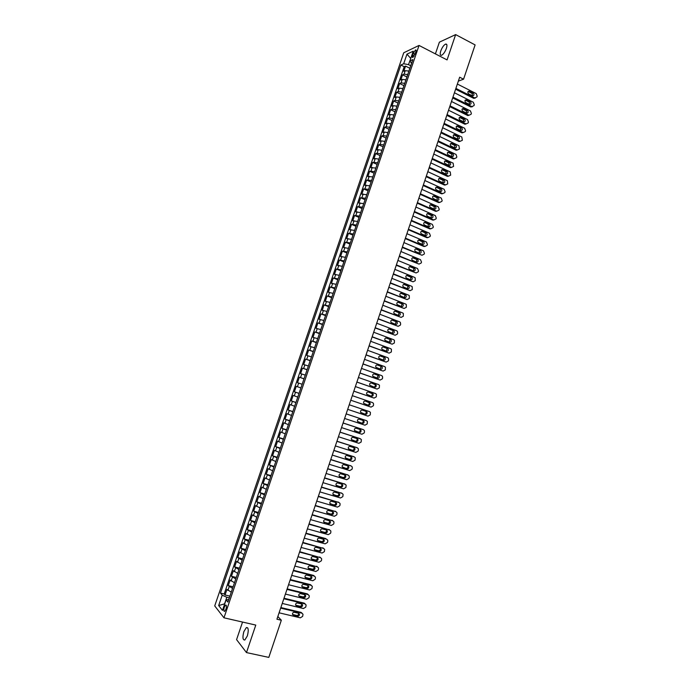 <?xml version="1.0" encoding="UTF-8"?>
<svg xmlns="http://www.w3.org/2000/svg" width="692" height="692" viewBox="0 0 692 692"><rect width="100%" height="100%" fill="white"/><g stroke="black" fill="none" stroke-linecap="round" stroke-linejoin="round"><path stroke-width="1.04" d="M247.329 635.948C248.8 630.239 248.48 627.445 246.369 627.558L243.861 631.623C242.39 637.306 242.71 640.1 244.83 640.014L247.329 635.948M446.375 48.44C447.317 45.291 447.067 43.838 445.622 44.08C443.78 45.058 442.171 47.341 440.787 50.931C439.844 54.08 440.095 55.533 441.548 55.291C443.382 54.322 444.991 52.038 446.375 48.44M225.955 609.263C226.717 606.391 226.587 604.99 225.575 605.085L224.303 607.204C223.533 610.076 223.663 611.468 224.675 611.391L225.955 609.263M242.546 622.056L236.577 639.633L246.482 652.582L268.807 657.4L281.333 620.231L277.847 616.503M403.747 52.765L214.719 605.907L223.966 617.809L419.041 45.438L403.747 52.765M419.041 45.438L447.075 59.91L455.639 34.6L439.385 42.169L435.406 53.881M408.911 71.077L405.244 70.679L403.773 71.319L405.547 66.103L409.872 68.274M407.718 74.58L404.05 74.165L402.58 74.805L406.905 76.959M402.58 74.805L400.798 80.03L402.26 79.416L405.927 79.831M402.943 88.602L399.275 88.161L397.822 88.749L399.604 83.516L403.946 85.652M399.95 97.382L396.291 96.915L394.847 97.477L396.628 92.235L400.979 94.363M396.948 106.17L393.298 105.686L391.862 106.222L393.653 100.971L398.004 103.082M393.947 114.976L390.305 114.465L388.869 114.967L390.669 109.717L395.028 111.81M390.945 123.79L387.304 123.254L385.885 123.73L387.676 118.47L392.044 120.546M387.935 132.613L384.302 132.06L382.884 132.509L384.683 127.241L389.068 129.3M384.925 141.445L381.292 140.874L379.891 141.289L381.69 136.021L386.075 138.063M381.906 150.294L378.282 149.697L376.889 150.086L378.688 144.81L383.091 146.834M378.887 159.151L375.263 158.529L373.879 158.892L375.687 153.607L380.09 155.622M375.868 168.018L370.869 167.715L372.677 162.421L377.097 164.411M372.841 176.892L367.859 176.538L369.666 171.244L374.095 173.216M369.805 185.785L364.84 185.378L366.656 180.076L371.085 182.039M366.777 194.686L361.821 194.227L363.637 188.916L368.075 190.862M363.733 203.604L358.802 203.093L360.61 197.774L365.065 199.703M360.688 212.522L355.766 211.968L357.591 206.64L362.046 208.552M357.643 221.457L352.738 220.852L354.555 215.515L359.027 217.409M354.598 230.41L349.702 229.744L351.527 224.407L355.999 226.284M351.545 239.363L346.666 238.653L348.483 233.308L352.972 235.168M348.483 248.333L343.621 247.572L345.446 242.217L349.944 244.06M345.42 257.32L340.568 256.498L342.402 251.144L346.908 252.969M342.358 266.308L337.523 265.443L339.348 260.071L343.863 261.887M339.288 275.312L334.461 274.387L336.295 269.015L340.819 270.814M336.217 284.325L331.407 283.357L333.241 277.976L337.774 279.75M333.137 293.356L328.345 292.327L330.179 286.946L334.72 288.702M330.058 302.395L325.275 301.314L327.117 295.925L331.667 297.664M326.97 311.443L322.204 310.31L324.046 304.913L328.605 306.634M323.882 320.5L319.133 319.323L320.976 313.917L325.543 315.621M320.785 329.574L316.054 328.337L317.896 322.93L322.481 324.617M317.689 338.656L312.974 337.367L314.817 331.952L319.41 333.622M314.592 347.756L309.886 346.415L311.737 340.983L316.33 342.644M311.487 356.864L306.798 355.472L308.649 350.031L313.251 351.674M308.373 365.982L303.702 364.537L305.561 359.096L310.172 360.714M305.258 375.116L300.605 373.611L302.465 368.161L307.084 369.77M302.144 384.259L297.499 382.702L299.359 377.244L303.996 378.835M300.899 387.918L296.262 386.335L294.394 391.802L299.039 393.359M297.776 397.078L293.148 395.443L291.289 400.91L295.942 402.45M294.645 406.247L290.043 404.56L288.175 410.036L292.837 411.558M291.514 415.425L286.921 413.686L285.052 419.17L289.732 420.675M288.382 424.62L283.807 422.829L281.929 428.322L286.618 429.801M285.242 433.832L280.684 431.981L278.807 437.474L283.504 438.944M282.102 443.044L277.553 441.141L275.675 446.651L280.381 448.096M278.954 452.274L274.421 450.319L272.544 455.829L277.258 457.265M275.805 461.521L271.29 459.505L269.404 465.024L274.127 466.443M272.648 470.768L268.15 468.7L266.264 474.228L270.996 475.629M269.491 480.04L265.001 477.913L263.116 483.448L267.856 484.824M266.325 489.313L261.861 487.133L259.967 492.678L264.716 494.036M263.159 498.603L258.704 496.372L256.81 501.916L261.576 503.257M259.993 507.902L255.547 505.618L253.653 511.172L258.427 512.495M256.818 517.218L252.39 514.874L250.495 520.436L255.27 521.742M253.635 526.543L249.232 524.147L247.329 529.709L252.122 530.998M250.452 535.885L246.058 533.428L244.155 538.999L248.956 540.27M247.269 545.227L242.892 542.718L240.98 548.298L245.79 549.552M244.077 554.595L239.709 552.026L237.806 557.614L242.624 558.842M240.877 563.963L236.534 561.342L234.623 566.938L239.449 568.149M237.676 573.357L233.351 570.675L231.439 576.272L236.275 577.465M234.476 582.75L230.159 580.008L228.248 585.622L233.092 586.799M458.346 81.128L463.562 79.199L459.67 77.21L276.93 619.21L281.333 620.231M413.228 53.345L412.562 55.291C412.077 56.891 412.19 57.609 412.89 57.462L415.84 52.116C416.325 50.525 416.212 49.807 415.52 49.954L413.228 53.345L415.096 54.296M228.758 599.514L226.068 599.877L227.884 602.075L412.83 59.59L409.906 60.922L411.55 63.344M226.068 599.877L222.478 610.387L218.663 605.552L222.201 595.189L220.463 593.079L400.867 65.031L403.678 63.751L406.957 54.149L413.228 51.191L409.906 60.922M405.547 66.103L404.206 66.7L224.208 593.978L225.056 594.982L229.908 596.141M231.266 592.162L226.967 589.368L225.056 594.982M232.547 588.399L228.248 585.622M235.756 578.988L231.439 576.272M238.956 569.594L234.623 566.938M242.157 560.217L237.806 557.614M245.349 550.849L240.98 548.298M248.54 541.49L244.155 538.999M251.724 532.148L247.329 529.709M254.907 522.815L250.495 520.436M258.09 513.49L253.653 511.172M261.256 504.183L256.81 501.916M264.43 494.884L259.967 492.678M267.596 485.602L263.116 483.448M270.754 476.33L266.264 474.228M273.911 467.065L269.404 465.024M277.068 457.819L272.544 455.829M280.217 448.58L275.675 446.651M283.357 439.359L278.807 437.474M286.497 430.147L281.929 428.322M289.637 420.944L285.052 419.17M292.768 411.757L288.175 410.036M295.899 402.58L291.289 400.91M299.022 393.411L294.394 391.802M299.359 377.244L304.013 378.766M302.465 368.161L307.127 369.632M305.561 359.096L310.241 360.506M308.649 350.031L313.346 351.398M311.737 340.983L316.452 342.298M314.817 331.952L319.548 333.207M317.896 322.93L322.645 324.133M320.976 313.917L325.733 315.068M324.046 304.913L328.821 306.011M327.117 295.925L331.9 296.972M330.179 286.946L334.98 287.941M333.241 277.976L338.059 278.919M336.295 269.015L341.13 269.906M339.348 260.071L344.192 260.91M342.402 251.144L347.263 251.923M345.446 242.217L350.316 242.953M348.483 233.308L353.378 233.991M351.527 224.407L356.423 225.038M354.555 215.515L359.477 216.094M357.591 206.64L362.522 207.167M360.61 197.774L365.558 198.249M363.637 188.916L368.594 189.349M366.656 180.076L371.63 180.448M369.666 171.244L374.657 171.564M372.677 162.421L377.676 162.698M375.687 153.607L377.079 153.226L380.704 153.832M378.688 144.81L380.09 144.403L383.723 144.983M381.69 136.021L383.1 135.58L386.733 136.142M384.683 127.241L386.101 126.774L389.743 127.311M387.676 118.47L389.103 117.977L392.745 118.496M390.669 109.717L392.096 109.198L395.746 109.691M393.653 100.971L395.089 100.426L398.748 100.894M396.628 92.235L398.082 91.664L401.741 92.114M399.604 83.516L401.066 82.91L404.733 83.343M410.711 58.561L408.505 64.633L403.678 63.751M410.728 65.757L408.505 64.633M455.639 34.6L475.11 44.919L463.562 79.199M246.482 652.582L255.78 625.084L223.966 617.809M410.754 58.422L406.957 54.149M229.32 597.862L226.812 597.265L224.563 603.874L218.663 605.552M404.206 66.7L400.867 65.031M224.208 593.978L220.463 593.079M222.201 595.189L226.812 597.265M457.36 84.043L476.234 93.61L477.177 96.11L476.883 96.975L474.842 97.961L455.89 88.403M455.613 89.225L473.631 98.307L474.781 97.935M473.224 92.996C474.478 94.674 474.184 95.6 472.342 95.79L468.622 93.913C467.351 92.244 467.645 91.309 469.487 91.11L473.224 92.996L472.074 93.385L472.558 95.868M468.121 91.43L472.074 93.385M475.266 98.082L473.631 98.307M454.419 92.763L473.328 102.252L474.279 104.751L473.985 105.616L471.875 106.585L452.949 97.122M452.68 97.927L470.733 106.94L471.875 106.585M470.318 101.655C471.581 103.35 471.278 104.276 469.41 104.431L465.707 102.58C464.436 100.894 464.739 99.959 466.607 99.786L470.318 101.655L469.176 102.018L469.643 104.518M465.223 100.081L469.176 102.018M472.351 106.732L470.733 106.94M451.478 101.482L470.43 110.91L471.373 113.401L471.088 114.266L468.977 115.244L450.008 105.85M449.748 106.629L467.835 115.581L468.977 115.244M467.411 110.322C468.674 112.026 468.363 112.952 466.477 113.09L462.775 111.256C461.512 109.544 461.832 108.618 463.718 108.488L467.411 110.322L466.27 110.668L466.719 113.185M462.325 108.748L466.27 110.668M462.585 108.843L463.718 108.488L462.585 108.843M448.537 110.218L467.515 119.578L468.467 122.06L468.181 122.925L466.062 123.911L447.058 114.595M446.807 115.356L464.929 124.231L466.062 123.911M464.496 118.998L464.522 119.007C465.759 120.719 465.439 121.636 463.562 121.775L459.825 119.941C458.597 118.22 458.926 117.303 460.803 117.173L464.496 118.998L463.363 119.327L463.796 121.861M459.419 117.415L463.363 119.327L464.522 119.007M445.587 118.972L464.609 128.245L465.56 130.736L465.266 131.601L463.156 132.587L444.108 123.349M443.857 124.084L462.022 132.89L463.156 132.587M461.581 127.683L461.633 127.709C462.836 129.421 462.507 130.338 460.647 130.459L456.867 128.625C455.673 126.904 456.011 125.987 457.87 125.875L461.581 127.683L460.448 127.994L460.863 130.546M456.512 126.1L460.448 127.994M442.629 127.726L461.798 136.99L462.36 140.286L460.232 141.28L441.159 132.111M440.916 132.821L459.116 141.566L460.232 141.28M458.658 136.376L458.744 136.428C459.912 138.141 459.574 139.049 457.723 139.161L453.909 137.327C452.75 135.606 453.096 134.689 454.947 134.585L458.658 136.376L457.533 136.67L457.931 139.239M453.606 134.802L457.533 136.67M439.68 136.497L458.917 145.709L459.445 148.979L457.317 149.982L438.2 140.883M437.967 141.575L456.201 150.242L457.317 149.982M455.734 145.086L455.846 145.147C456.988 146.86 456.633 147.768 454.8 147.872L450.95 146.029C449.817 144.317 450.181 143.408 452.014 143.313L455.734 145.086L454.618 145.363L454.99 147.95M450.691 143.504L454.618 145.363M436.713 145.277L456.028 154.437L456.815 156.807L456.521 157.681L454.393 158.693L435.233 149.671M435.008 150.337L453.277 158.935L454.393 158.693M452.802 153.806L452.949 153.883C454.056 155.596 453.692 156.504 451.867 156.6L447.983 154.749C446.885 153.036 447.257 152.128 449.082 152.041L452.802 153.806L451.694 154.056L452.049 156.669M447.776 152.223L451.694 154.056M433.754 154.065L453.139 163.174L453.597 166.4L451.461 167.421L432.266 158.468M432.05 159.117L450.362 167.646L451.461 167.421M449.878 162.534L450.051 162.637C451.115 164.341 450.743 165.241 448.935 165.327L445.017 163.485C443.953 161.764 444.333 160.864 446.141 160.786L449.878 162.534L448.771 162.767L449.108 165.397M444.852 160.959L448.771 162.767M430.787 162.871L450.25 171.927L450.674 175.119L448.537 176.157L429.3 167.274M429.092 167.897L447.43 176.356L448.537 176.157M446.937 171.279L447.144 171.391C448.174 173.104 447.793 173.995 446.003 174.073L442.041 172.221C441.012 170.5 441.401 169.609 443.2 169.54L446.937 171.279L445.838 171.495L446.15 174.133M441.937 169.696L445.838 171.495M427.812 171.685L447.352 180.69L447.741 183.856L445.596 184.902L426.324 176.097M426.125 176.694L444.506 185.084L445.596 184.902M443.996 180.024L444.229 180.162C445.233 181.866 444.844 182.757 443.062 182.826L439.065 180.967C438.071 179.254 438.468 178.372 440.25 178.311L443.996 180.024L442.906 180.223L443.2 182.887M439.005 178.45L442.906 180.223M424.836 180.508L444.126 189.271L445.103 191.736L444.809 192.61L442.664 193.656L423.348 184.928M423.158 185.499L441.574 193.821L442.664 193.656M441.055 188.786L441.314 188.942C442.283 190.646 441.885 191.537 440.112 191.597L436.09 189.729C435.13 188.016 435.527 187.134 437.301 187.082L441.055 188.786L439.974 188.968L440.242 191.641M436.081 187.212L439.974 188.968M421.861 189.349L441.193 198.033L442.162 200.49L441.868 201.363L439.714 202.419L420.364 193.769M420.182 194.322L438.633 202.566L439.714 202.419M438.114 197.566L438.399 197.739C439.333 199.434 438.927 200.317 437.171 200.369L433.106 198.5C432.18 196.796 432.595 195.914 434.351 195.871L438.114 197.566L437.033 197.722L437.275 200.412M433.149 195.983L437.033 197.722M418.876 198.189L438.244 206.813L439.221 209.261L438.927 210.134L436.773 211.198L417.38 202.618M417.207 203.154L435.7 211.328L436.773 211.198M435.164 206.346L435.476 206.536C436.384 208.24 435.96 209.114 434.221 209.157L430.121 207.289C429.222 205.585 429.645 204.711 431.393 204.668L435.164 206.346L434.092 206.484L434.308 209.192M430.216 204.771L434.092 206.484M415.892 207.046L435.303 215.593L436.271 218.041L435.977 218.914L433.823 219.987L414.396 211.484M414.223 211.994L432.751 220.099L433.823 219.987M432.206 215.143L432.543 215.35C433.426 217.046 432.993 217.919 431.263 217.954L427.137 216.077C426.263 214.382 426.696 213.508 428.435 213.482L432.206 215.143L431.142 215.264L431.332 217.989M427.284 213.569L431.142 215.264M412.899 215.921L432.344 224.39L433.33 226.829L433.028 227.711L430.874 228.784L411.403 220.359M411.238 220.843L429.81 228.879L430.874 228.784M429.248 223.948L429.611 224.182C430.459 225.869 430.026 226.734 428.305 226.768L424.144 224.883C423.305 223.187 423.746 222.322 425.468 222.296L429.248 223.948L428.192 224.044L428.357 226.786M424.343 222.374L428.192 224.044M409.906 224.796L429.395 233.195L430.372 235.626L430.078 236.508L427.916 237.598L408.41 229.242M408.254 229.701L426.852 237.667L427.916 237.598M426.289 232.763L426.67 233.014C427.492 234.7 427.05 235.557 425.346 235.591L421.151 233.697C420.347 232.01 420.797 231.154 422.501 231.128L426.289 232.763L425.234 232.841L425.372 235.6M421.393 231.197L425.234 232.841M406.905 233.688L426.436 242.01L427.422 244.44L427.12 245.323L424.957 246.421L405.408 238.143M405.261 238.576L423.902 246.473L424.957 246.421M423.322 241.595L423.729 241.863C424.525 243.541 424.066 244.397 422.38 244.423L418.15 242.52C417.38 240.842 417.838 239.986 419.525 239.977L423.322 241.595L422.276 241.655L422.388 244.423M418.452 240.029L422.276 241.655M403.903 242.589L423.469 250.833L424.455 253.263L424.161 254.146L421.99 255.253L402.407 247.053M402.268 247.459L421.99 255.253M420.355 250.435L420.788 250.72C421.549 252.398 421.091 253.246 419.404 253.263L415.157 251.36C414.404 249.682 414.871 248.835 416.549 248.826L420.355 250.435L419.317 250.469L419.395 253.255M416.549 248.826L415.511 248.869L419.317 250.469M400.902 251.507L420.502 259.673L421.497 262.095L421.194 262.986L419.023 264.093L399.396 255.971M399.267 256.36L419.023 264.093M417.388 259.284L417.838 259.595C418.573 261.265 418.106 262.104 416.437 262.112L412.155 260.209C411.429 258.54 411.904 257.701 413.574 257.692L417.388 259.284L416.35 259.301L416.8 259.612L416.402 262.104M413.574 257.692L412.562 257.718L416.35 259.301M397.891 260.434L417.536 268.522L418.53 270.944L418.228 271.826L416.048 272.951L396.386 264.898M396.265 265.27L416.048 272.951M414.413 268.141L414.88 268.47C415.589 270.139 415.113 270.97 413.461 270.979L409.145 269.067C408.453 267.406 408.937 266.567 410.59 266.567L414.413 268.141L413.375 268.141L413.851 268.47L413.401 270.961M409.595 266.584L413.375 268.141M394.881 269.37L414.56 277.38L415.174 277.812L415.261 280.684L413.072 281.817L393.367 273.842M393.255 274.188L413.072 281.817M411.429 277.016L411.922 277.362C412.605 279.023 412.121 279.853 410.477 279.853L406.135 277.942C405.469 276.281 405.962 275.451 407.597 275.459L411.429 277.016L410.408 276.999L410.901 277.345L410.399 279.827M406.637 275.468L410.408 276.999M391.862 278.314L411.584 286.254L412.224 286.704L412.285 289.559L410.096 290.692L390.357 282.794M390.245 283.115L410.096 290.692M408.444 285.9L408.963 286.272C409.612 287.915 409.128 288.737 407.493 288.746L403.125 286.817C402.485 285.173 402.978 284.351 404.612 284.351L408.444 285.9L407.432 285.857L407.943 286.228L407.389 288.702M403.678 284.351L407.432 285.857M388.843 287.275L408.609 295.138L409.266 295.614L409.309 298.434L407.112 299.584L387.33 291.756M387.235 292.05L407.112 299.584M405.46 294.792L405.996 295.181C406.619 296.825 406.126 297.647 404.509 297.638L400.114 295.718C399.5 294.074 400.002 293.252 401.611 293.261L405.46 294.792L404.448 294.731L404.976 295.121L404.37 297.586M400.72 293.252L404.448 294.731M385.816 296.245L405.624 304.03L406.299 304.532L406.325 307.326L404.128 308.476L384.302 300.735M384.216 301.003L404.128 308.476M402.467 303.702L403.021 304.108C403.626 305.743 403.125 306.556 401.516 306.547L397.096 304.618C396.507 302.984 397.009 302.17 398.618 302.188L402.467 303.702L401.464 303.624L402.017 304.03L401.351 306.487M397.753 302.162L401.464 303.624M382.788 305.224L402.632 312.931L403.341 313.459L403.341 316.227L401.135 317.386L381.275 309.722M381.188 309.973L401.135 317.386M399.474 312.611L400.045 313.043C400.625 314.67 400.114 315.474 398.514 315.474L394.068 313.537C393.506 311.91 394.025 311.097 395.616 311.115L399.474 312.611L398.48 312.516L399.042 312.94L398.324 315.396M394.786 311.089L398.48 312.516M379.761 314.22L399.639 321.849L400.365 322.403L400.651 324.245L400.348 325.136L398.142 326.313L378.239 318.718M378.169 318.943L398.142 326.313M396.481 321.546L397.07 321.988C397.623 323.605 397.104 324.41 395.521 324.401L391.049 322.463C390.504 320.846 391.023 320.041 392.606 320.059L396.481 321.546L395.487 321.425L396.066 321.867L395.296 324.314M391.819 320.024L395.487 321.425M376.725 323.225L396.646 330.776L397.39 331.347L397.658 333.172L397.355 334.063L395.149 335.248L375.202 327.731M375.133 327.93L395.149 335.248M393.48 330.482L394.077 330.949C394.613 332.558 394.094 333.354 392.52 333.345L388.022 331.399C387.503 329.79 388.03 328.994 389.596 329.011L393.48 330.482L392.485 330.343L393.091 330.811L392.26 333.25M388.852 328.968L392.485 330.343M373.68 332.238L393.644 339.711L394.414 340.308L394.362 342.998L392.148 344.183L372.158 336.753M372.106 336.926L392.148 344.183M390.47 339.435L391.092 339.919C391.603 341.519 391.075 342.315 389.51 342.298L384.986 340.352C384.493 338.751 385.029 337.955 386.586 337.981L390.47 339.435L389.492 339.27L390.106 339.755L389.215 342.185M385.885 337.93L389.492 339.27M370.644 341.268L390.643 348.664L391.43 349.278L391.361 351.943L389.138 353.145L369.113 345.784M369.061 345.939L389.138 353.145M387.459 348.396L388.1 348.898C388.584 350.489 388.048 351.276 386.499 351.268L381.958 349.313C381.482 347.721 382.019 346.934 383.567 346.952L387.459 348.396L386.482 348.214L387.122 348.716L386.162 351.138M382.918 346.9L386.482 348.214M367.59 350.299L387.641 357.626L388.437 358.266L388.653 360.004L388.35 360.904L386.136 362.106L366.068 354.823M366.025 354.953L386.136 362.106M384.449 357.366L385.098 357.885C385.565 359.477 385.029 360.255 383.48 360.238L378.922 358.292C378.463 356.7 379.008 355.922 380.548 355.947L384.449 357.366L383.48 357.167L384.129 357.686L383.1 360.099M379.943 355.878L383.48 357.167M364.546 359.356L384.631 366.596L385.444 367.262L385.34 369.874L383.117 371.085L363.015 363.88M362.98 363.983L383.117 371.085M381.43 366.353L382.096 366.89C382.546 368.464 382.001 369.251 380.47 369.225L375.877 367.27C375.445 365.696 375.998 364.918 377.521 364.943L381.43 366.353L380.47 366.129L381.128 366.665L380.029 369.07M376.976 364.874L380.47 366.129M361.483 368.412L381.612 375.583L382.451 376.258L382.633 377.953L382.33 378.853L380.107 380.072L359.961 372.953M359.927 373.031L380.107 380.072M378.412 375.349L379.086 375.903C379.519 377.469 378.965 378.247 377.443 378.23L372.832 376.266C372.426 374.701 372.979 373.931 374.493 373.957L378.412 375.349L377.451 375.107L378.126 375.661L376.95 378.057M374.009 373.879L377.451 375.107M358.43 377.486L378.593 384.57L379.45 385.28L379.311 387.84L377.079 389.077L356.899 382.027M356.882 382.088L377.079 389.077M375.384 384.354L376.076 384.925C376.483 386.491 375.929 387.26 374.415 387.235L369.788 385.28C369.398 383.714 369.952 382.953 371.466 382.979L375.125 384.666C375.557 385.963 375.133 386.759 373.853 387.044M371.05 382.901L374.433 384.095M355.368 386.568L375.574 393.584L376.439 394.302L376.292 396.845L374.061 398.09L353.828 391.118M353.82 391.153L374.061 398.09M372.357 393.376L373.066 393.956C373.455 395.513 372.893 396.282 371.388 396.257L366.734 394.302C366.362 392.745 366.924 391.983 368.429 392.009L372.114 393.679C372.53 395.028 372.071 395.815 370.739 396.04M368.101 391.94L371.414 393.091M352.297 395.668L372.547 402.597L373.429 403.341L373.576 404.958L373.273 405.858L371.033 407.112L350.766 400.218L371.033 407.112M369.329 402.398L370.047 403.003C370.41 404.552 369.848 405.313 368.352 405.296L363.681 403.332C363.326 401.784 363.897 401.031 365.385 401.057L369.104 402.701C369.485 404.137 368.983 404.915 367.573 405.028M365.177 401.005L368.386 402.104M369.519 411.628L349.226 404.768L369.519 411.628L370.419 412.389L370.246 414.889L367.997 416.143L347.687 409.335M366.293 411.446L367.019 412.06C367.374 413.6 366.803 414.361 365.315 414.335L360.627 412.38C360.29 410.84 360.861 410.088 362.34 410.114L366.293 411.446M365.48 411.169L366.085 411.74C366.44 413.271 365.869 414.032 364.39 414.006L361.189 412.934M346.156 413.894L366.483 420.667L367.4 421.445L367.21 423.928L364.961 425.191L344.616 418.461M365.635 420.355L346.164 413.868M363.248 420.494L363.992 421.125C364.329 422.656 363.758 423.418 362.279 423.392L357.565 421.437C357.245 419.906 357.816 419.153 359.295 419.179L363.248 420.494M362.582 420.278L363.058 420.788C363.395 422.31 362.824 423.063 361.354 423.046L358.023 421.947M343.076 423.028L363.447 429.715L364.373 430.519L364.485 432.067L364.174 432.976L361.925 434.247L341.537 427.595M362.686 429.421L343.094 422.968M360.203 429.559L360.956 430.208C361.276 431.73 360.705 432.483 359.235 432.465L354.503 430.502C354.2 428.979 354.78 428.236 356.242 428.262L360.203 429.559M359.632 429.369L360.039 429.844C360.35 431.367 359.779 432.111 358.318 432.093L354.901 430.978M339.988 432.171L360.402 438.78L361.345 439.602L361.137 442.032L358.88 443.312L338.449 436.747M359.719 438.494L340.023 432.093M357.159 438.633L357.92 439.299C358.222 440.813 357.643 441.565 356.181 441.539L351.432 439.584C351.147 438.071 351.726 437.327 353.188 437.353L357.159 438.633M356.648 438.468L357.003 438.91C357.306 440.423 356.726 441.167 355.273 441.15L351.787 440.025M336.909 441.323L357.357 447.854L358.318 448.693L358.404 450.198L358.093 451.106L355.835 452.395L335.361 445.907M356.752 447.586L336.943 441.219M354.105 447.724L354.884 448.399C355.169 449.904 354.589 450.648 353.128 450.63L348.361 448.676C348.093 447.17 348.682 446.427 350.126 446.452L354.105 447.724M353.655 447.577L353.967 447.992C354.261 449.497 353.673 450.241 352.228 450.224L348.673 449.091M333.812 450.492L354.313 456.936L355.281 457.793L355.048 460.189L352.782 461.486L332.272 455.077M353.776 456.694L333.855 450.362M351.052 456.824L351.839 457.516C352.107 459.012 351.519 459.756 350.074 459.73L345.291 457.775C345.031 456.279 345.619 455.544 347.064 455.57L351.052 456.824M350.654 456.694L350.93 457.083C351.207 458.58 350.619 459.324 349.175 459.298L345.567 458.173M330.724 459.67L351.259 466.036L352.237 466.91L352.306 468.372L351.994 469.28L349.728 470.586L329.176 464.263M350.801 465.811L330.776 459.514M347.998 465.932L348.785 466.633C349.045 468.129 348.457 468.865 347.012 468.847L342.211 466.892C341.969 465.405 342.566 464.669 343.993 464.695L347.998 465.932M347.643 465.82L347.886 466.183C348.145 467.68 347.557 468.415 346.121 468.397L342.462 467.264M327.627 468.856L348.197 475.144L349.192 476.035L349.252 477.471L348.941 478.388L346.675 479.703L326.07 473.458M347.817 474.946L327.679 468.674M344.927 475.049L345.732 475.767C345.974 477.255 345.386 477.99 343.95 477.973L339.132 476.018C338.898 474.539 339.495 473.804 340.922 473.83L344.927 475.049M344.616 474.954L344.841 475.3C345.083 476.779 344.495 477.515 343.059 477.497L339.348 476.373M324.522 478.06L345.144 484.27L346.147 485.17L345.888 487.505L343.613 488.829L322.965 482.661M344.824 484.089L324.591 477.852M341.865 484.184L342.67 484.919C342.903 486.398 342.306 487.125 340.879 487.107L336.044 485.161C335.828 483.682 336.433 482.955 337.852 482.981L341.865 484.184M341.588 484.106L341.787 484.426C342.021 485.896 341.424 486.632 340.006 486.614L336.243 485.49M321.417 487.272L342.073 493.396L343.094 494.313L342.825 496.631L340.542 497.972L319.86 491.882M341.822 493.249L321.495 487.038M338.795 493.327L339.608 494.071C339.833 495.541 339.227 496.276 337.808 496.259L332.956 494.313C332.757 492.842 333.354 492.116 334.772 492.142L338.795 493.327M338.552 493.258L338.734 493.56C338.95 495.031 338.353 495.757 336.935 495.74L333.137 494.624M318.303 496.493L339.011 502.539L340.031 503.473L340.066 504.857L339.755 505.774L337.471 507.115L316.746 501.112M338.82 502.427L318.389 496.242M335.715 502.487L336.546 503.24C336.753 504.71 336.148 505.428 334.738 505.419L329.868 503.473C329.677 502.011 330.283 501.293 331.693 501.311L335.715 502.487M335.516 502.427L335.672 502.712C335.88 504.174 335.274 504.892 333.864 504.883L330.023 503.767M315.189 505.731L335.931 511.699L336.969 512.642L336.995 514.009L336.684 514.926L334.4 516.275L313.632 510.35M335.802 511.613L315.284 505.454M332.644 511.656L333.475 512.417C333.665 513.879 333.06 514.606 331.658 514.588L326.771 512.651C326.589 511.198 327.204 510.48 328.605 510.497L332.644 511.656M332.471 511.604L332.61 511.864C332.8 513.326 332.195 514.044 330.793 514.035L326.909 512.919M312.075 514.978L332.861 520.86L333.907 521.829L333.925 523.169L333.613 524.086L331.321 525.453L310.509 519.606M332.783 520.817L312.178 514.675M329.556 520.834L330.395 521.612C330.577 523.066 329.972 523.783 328.57 523.775L323.674 521.837C323.501 520.393 324.115 519.675 325.517 519.692L329.556 520.834M329.418 520.791L329.539 521.041C329.721 522.486 329.115 523.204 327.714 523.195L323.795 522.088M308.952 524.242L329.781 530.046L330.837 531.015L330.845 532.347L330.534 533.264L328.242 534.639L307.386 528.87M329.755 530.029L309.065 523.913M326.468 530.029L327.316 530.816C327.489 532.26 326.875 532.978 325.482 532.97L321.425 531.845L320.569 531.041C320.413 529.596 321.027 528.887 322.42 528.896L326.468 530.029M326.356 529.994L326.468 530.219C326.633 531.655 326.027 532.373 324.635 532.364L320.681 531.274M305.829 533.506L326.693 539.232L327.757 540.218L327.766 541.533L327.454 542.45L325.153 543.834L304.264 538.151M325.845 538.618L305.942 533.16M323.38 539.232L324.237 540.028C324.392 541.464 323.778 542.182 322.394 542.173L318.329 541.066L317.464 540.253C317.317 538.817 317.931 538.108 319.323 538.116L323.38 539.232M323.294 539.206L323.389 539.414C323.545 540.841 322.93 541.559 321.546 541.551L317.559 540.469M302.698 542.796L323.605 548.436L324.678 549.439L324.366 551.654L322.065 553.038L301.132 547.441M323.657 548.445L302.819 542.416M320.284 548.445L321.149 549.258C321.296 550.685 320.681 551.403 319.297 551.394L315.223 550.304L314.35 549.474C314.22 548.047 314.834 547.337 316.218 547.346L320.284 548.445M320.223 548.427L320.31 548.618C320.457 550.045 319.842 550.754 318.458 550.754L314.436 549.673M299.558 552.086L320.517 557.648L321.598 558.66L321.59 559.94L321.278 560.857L318.969 562.259L297.993 556.74M320.595 557.674L299.697 551.688M317.187 557.674L318.06 558.487C318.19 559.914 317.576 560.624 316.192 560.624L312.118 559.551L311.236 558.712C311.115 557.294 311.737 556.584 313.113 556.593L317.187 557.674M317.152 557.657L317.221 557.83C317.36 559.248 316.737 559.958 315.37 559.958L311.313 558.894M296.427 561.402L317.42 566.869L318.51 567.898L318.493 569.161L318.182 570.078L315.872 571.488L294.853 566.056M317.533 566.904L296.565 560.97M314.09 566.912L314.964 567.743C315.085 569.161 314.462 569.871 313.095 569.871L309.004 568.807L308.122 567.959C308.001 566.54 308.632 565.84 309.999 565.848L314.133 567.059C314.263 568.469 313.64 569.179 312.274 569.179L308.191 568.123L309.004 568.807M293.278 570.718L314.324 576.107L315.414 577.145L315.396 578.391L315.085 579.316L312.767 580.735L291.713 575.381M314.462 576.151L313.493 575.407L293.434 570.26M310.976 576.159L311.858 576.998C311.98 578.408 311.348 579.117 309.981 579.117L305.89 578.079L304.999 577.223C304.895 575.813 305.518 575.104 306.885 575.113L310.976 576.159M310.993 576.159L311.045 576.298C311.158 577.708 310.535 578.408 309.168 578.408L305.051 577.362M290.138 580.052L311.218 585.363L312.317 586.409L311.988 588.563L309.661 589.991L288.564 584.723M311.383 585.415L310.397 584.636L290.294 579.567M307.871 585.423L308.753 586.271C308.866 587.681 308.234 588.382 306.876 588.39L302.767 587.361L301.868 586.496C301.773 585.086 302.413 584.385 303.771 584.385L307.871 585.423M307.905 585.432L307.94 585.544C308.052 586.946 307.421 587.655 306.063 587.655L301.92 586.617M286.981 589.394L308.113 594.618L309.22 595.682L309.194 596.893L308.883 597.819L306.556 599.255L285.407 594.073M308.303 594.679L307.3 593.874L287.154 588.883M304.757 594.696L305.648 595.553C305.743 596.954 305.111 597.654 303.762 597.663L299.645 596.651L298.745 595.777C298.659 594.376 299.29 593.684 300.648 593.675L304.757 594.696M304.809 594.705L304.843 594.809C304.938 596.201 304.307 596.902 302.958 596.911L298.78 595.881M283.832 598.753L304.999 603.891L306.115 604.964L305.769 607.092L303.442 608.536L282.25 603.433M305.215 603.96L304.195 603.13L284.005 598.217M301.634 603.978L302.534 604.851C302.62 606.244 301.989 606.945 300.639 606.953L296.513 605.958L295.605 605.076C295.536 603.683 296.167 602.983 297.517 602.983L301.634 603.978M301.712 604.004L301.738 604.081C301.824 605.474 301.193 606.175 299.844 606.183L295.64 605.163M280.675 608.121L301.885 613.173L303.01 614.262L302.655 616.373L300.319 617.826L279.092 612.809M302.127 613.259L301.081 612.385L280.857 607.559M298.512 613.276L299.42 614.15C299.498 615.543 298.866 616.243 297.517 616.252L293.382 615.274L292.474 614.384C292.405 613 293.045 612.299 294.385 612.299L298.512 613.276M298.607 613.302L298.624 613.363C298.702 614.747 298.07 615.447 296.73 615.456L292.491 614.453M404.05 74.165L405.244 70.679M227.902 590.449L229.182 586.695M231.102 581.064L232.382 577.318M234.303 571.696L235.574 567.95M237.494 562.328L238.766 558.591M240.686 552.986L241.958 549.249M243.869 543.644L245.141 539.916M247.053 534.319L248.324 530.591M250.227 525.003L251.499 521.284M253.402 515.704L254.673 511.985M256.568 506.414L257.839 502.703M259.734 497.133L261.005 493.431M262.899 487.869L264.162 484.166M266.057 478.622L267.32 474.92M269.205 469.375L270.468 465.681M272.354 460.145L273.617 456.461M275.502 450.924L276.757 447.248M278.642 441.721L279.897 438.045M281.782 432.526L283.037 428.85M284.914 423.348L286.168 419.672M288.045 414.171L289.291 410.512M291.168 405.019L292.413 401.351M294.29 395.867L295.536 392.208M297.404 386.733L298.65 383.083M300.518 377.607L301.764 373.965M303.632 368.499L304.869 364.857M306.738 359.39L307.975 355.757M309.834 350.308L311.071 346.675M312.931 341.225L314.168 337.601M316.028 332.16L317.265 328.536M319.116 323.103L320.353 319.488M322.204 314.064L323.432 310.448M325.283 305.034L326.512 301.427M328.363 296.012L329.591 292.405M331.433 287.007L332.662 283.4M334.504 278.002L335.732 274.413M337.566 269.024L338.795 265.425M340.628 260.045L341.857 256.455M343.69 251.084L344.91 247.502M346.744 242.131L347.964 238.55M349.797 233.187L351.017 229.614M352.842 224.26L354.062 220.687M355.887 215.342L357.098 211.778M358.923 206.432L360.134 202.877M361.959 197.54L363.17 193.985M364.987 188.656L366.198 185.101M368.014 179.782L369.225 176.235M371.042 170.924L372.244 167.377M374.061 162.066L375.263 158.529M377.079 153.226L378.282 149.697M380.09 144.403L381.292 140.874M383.1 135.58L384.302 132.06M386.101 126.774L387.304 123.254M389.103 117.977L390.305 114.465M392.096 109.198L393.298 105.686M395.089 100.426L396.291 96.915M398.082 91.664L399.275 88.161M401.066 82.91L402.26 79.416M414.188 56.121L412.562 55.291M469.548 91.136L468.406 91.534M466.633 99.804L465.5 100.176M460.803 117.173L459.67 117.51M457.87 125.875L456.755 126.195M454.947 134.585L453.831 134.888M452.014 143.313L450.907 143.59M449.082 152.041L447.975 152.301M446.141 160.786L445.043 161.028M443.2 169.54L442.11 169.765M440.25 178.311L439.169 178.51M437.301 187.082L436.219 187.264M434.351 195.871L433.278 196.035M431.393 204.668L430.32 204.815M428.435 213.482L427.371 213.603M425.468 222.296L424.412 222.4M422.501 231.128L421.445 231.215M419.525 239.977L418.478 240.037M410.59 266.567L409.629 266.576M407.597 275.459L406.697 275.442M404.612 284.351L403.756 284.325M401.611 293.261L400.824 293.218M398.618 302.188L397.883 302.127M395.616 311.115L394.942 311.054M392.606 320.059L391.992 319.989M389.596 329.011L389.042 328.934M386.586 337.981L386.093 337.904M365.315 414.335L364.39 414.006M365.549 420.321L366.483 420.667M362.279 423.392L361.354 423.046M362.522 429.351L363.447 429.715M359.235 432.465L358.318 432.093M359.485 438.399L360.402 438.78M356.181 441.539L355.273 441.15M356.441 447.447L357.357 447.854M353.128 450.63L352.228 450.224M353.404 456.512L354.313 456.936M350.074 459.73L349.175 459.298M350.36 465.586L351.259 466.036M347.012 468.847L346.121 468.397M347.306 474.677L348.197 475.144M343.95 477.973L343.059 477.497M339.945 476.753L339.504 476.52M344.253 483.777L345.144 484.27M340.879 487.107L340.006 486.614M336.866 485.905L336.381 485.628M341.191 492.886L342.073 493.396M337.808 496.259L336.935 495.74M333.786 495.074L333.25 494.754M338.128 502.011L339.011 502.539M334.738 505.419L333.864 504.883M330.707 504.252L330.119 503.888M335.066 511.146L335.931 511.699M331.658 514.588L330.793 514.035M327.619 513.438L326.996 513.032M331.996 520.289L332.861 520.86M328.57 523.775L327.714 523.195M324.522 522.633L323.856 522.183M328.925 529.449L329.781 530.046M325.482 532.97L324.635 532.364M321.425 531.845L320.725 531.344M322.394 542.173L321.546 541.551M318.329 541.066L317.593 540.521M322.766 547.796L323.605 548.436M319.297 551.394L318.458 550.754M315.223 550.304L314.453 549.707M319.678 556.991L320.517 557.648M316.192 560.624L315.37 559.958M312.118 559.551L311.322 558.902M316.59 566.194L317.42 566.869M313.095 569.871L312.274 569.179M313.493 575.407L314.324 576.107M309.981 579.117L309.168 578.408M305.89 578.079L305.077 577.37M310.397 584.636L311.218 585.363M306.876 588.39L306.063 587.655M302.767 587.361L301.963 586.634M307.3 593.874L308.113 594.618M303.762 597.663L302.958 596.911M299.645 596.651L298.849 595.899M304.195 603.13L304.999 603.891M300.639 606.953L299.844 606.183M296.513 605.958L295.726 605.189M301.081 612.385L301.885 613.173M297.517 616.252L296.73 615.456M293.382 615.274L292.604 614.479M247.701 627.86L246.369 627.558M446.842 44.721L445.622 44.08M226.223 605.232L225.575 605.085M416.1 50.257L415.52 49.954M473.691 98.342L474.842 97.961M469.487 91.11L468.346 91.5M470.759 106.949L471.901 106.594M466.607 99.786L465.465 100.167M461.633 127.709L460.509 128.02M458.744 136.428L457.628 136.713M455.846 145.147L454.739 145.424M452.949 153.883L451.841 154.143M450.051 162.637L448.944 162.871M447.144 171.391L446.046 171.607M444.229 180.162L443.139 180.361M441.314 188.942L440.233 189.124M438.399 197.739L437.318 197.895M435.476 206.536L434.394 206.674M432.543 215.35L431.471 215.471M429.611 224.182L428.547 224.277M426.67 233.014L425.615 233.092M423.729 241.863L422.682 241.923M420.788 250.72L419.741 250.763M417.838 259.595L416.8 259.612M414.88 268.47L413.851 268.47M411.922 277.362L410.901 277.345M408.963 286.272L407.943 286.228M405.996 295.181L404.976 295.121M403.021 304.108L402.017 304.03M400.045 313.043L399.042 312.94M397.07 321.988L396.066 321.867M394.077 330.949L393.091 330.811M391.092 339.919L390.106 339.755M388.1 348.898L387.122 348.716M385.098 357.885L384.129 357.686M382.096 366.89L381.128 366.665M379.086 375.903L378.126 375.661M376.076 384.925L375.125 384.666M373.066 393.956L372.114 393.679M370.047 403.003L369.104 402.701M367.019 412.06L366.085 411.74M363.992 421.125L363.058 420.788M360.956 430.208L360.039 429.844M357.92 439.299L357.003 438.91M354.884 448.399L353.967 447.992M351.839 457.516L350.93 457.083M348.785 466.633L347.886 466.183M345.732 475.767L344.841 475.3M342.67 484.919L341.787 484.426M339.608 494.071L338.734 493.56M336.546 503.24L335.672 502.712M333.475 512.417L332.61 511.864M330.395 521.612L329.539 521.041M327.316 530.816L326.468 530.219M324.237 540.028L323.389 539.414M321.149 549.258L320.31 548.618M318.06 558.487L317.221 557.83M314.964 567.743L314.133 567.059M311.858 576.998L311.045 576.298M308.753 586.271L307.94 585.544M305.648 595.553L304.843 594.809M302.534 604.851L301.738 604.081M299.42 614.15L298.624 613.363"/></g></svg>

